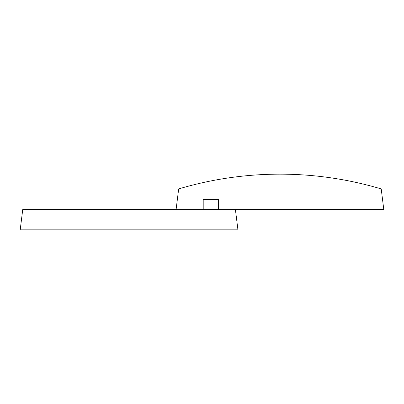<?xml version="1.0" encoding="UTF-8"?>
<svg xmlns="http://www.w3.org/2000/svg" width="404" height="404" viewBox="0 0 404 404"><rect width="100%" height="100%" fill="white"/><g stroke="black" fill="none" stroke-linecap="round" stroke-linejoin="round"><path stroke-width="0.61" d="M178.669 188.931L381.219 188.931A354.465 354.465 0 0 0 178.669 188.931L176.083 209.59M203.202 209.59L203.202 199.465L218.392 199.465L218.392 209.59L383.8 209.59L381.219 188.931M235.411 209.59L22.73 209.59L20.2 229.846L237.941 229.846L235.411 209.59"/></g></svg>
